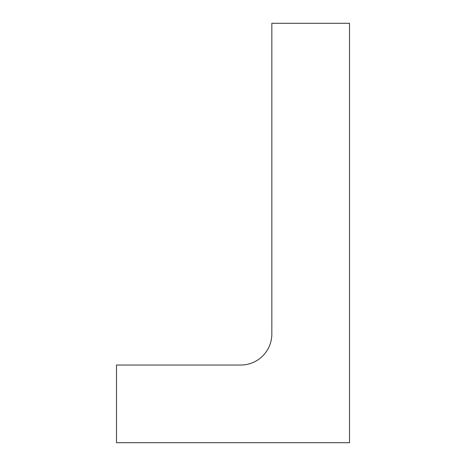 <?xml version="1.0" encoding="UTF-8"?>
<svg xmlns="http://www.w3.org/2000/svg" width="466" height="466" viewBox="0 0 466 466"><rect width="100%" height="100%" fill="white"/><g stroke="black" fill="none" stroke-linecap="round" stroke-linejoin="round"><path stroke-width="0.7" d="M116.5 442.7L349.5 442.7L349.5 23.3L271.835 23.3L271.835 333.965A31.065 31.065 0 0 1 240.765 365.035L116.5 365.035L116.5 442.7"/></g></svg>
